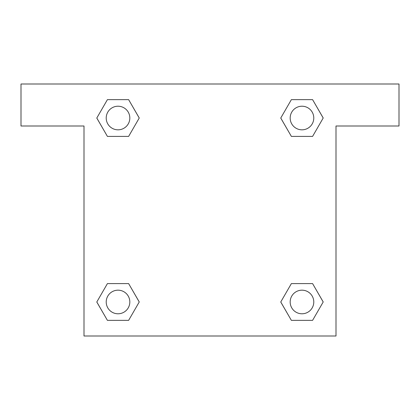 <?xml version="1.0" encoding="UTF-8"?>
<svg xmlns="http://www.w3.org/2000/svg" width="420" height="420" viewBox="0 0 420 420"><rect width="100%" height="100%" fill="white"/><g stroke="black" fill="none" stroke-linecap="round" stroke-linejoin="round"><path stroke-width="0.63" d="M399 84L21 84L21 126L84 126L84 336L336 336L336 126L399 126L399 84M107.41 136.395L128.63 136.395L107.41 136.395L96.805 118.02L107.41 99.645L128.63 99.645L139.235 118.02L128.63 136.395L107.41 136.395L96.779 118.036M128.63 99.645L107.41 99.645L128.63 99.645L139.262 118.004M128.63 283.605L107.41 283.605L128.63 283.605L139.235 301.98L128.63 320.355L107.41 320.355L96.805 301.98L107.41 283.605L128.63 283.605L139.262 301.964M107.41 320.355L128.63 320.355L107.41 320.355L96.779 301.996M312.59 283.605L291.37 283.605L312.59 283.605L323.195 301.98L312.59 320.355L291.37 320.355L280.765 301.98L291.37 283.605L312.59 283.605L323.221 301.964M291.37 320.355L312.59 320.355L291.37 320.355L280.739 301.996M291.37 136.395L312.59 136.395L291.37 136.395L280.765 118.02L291.37 99.645L312.59 99.645L323.195 118.02L312.59 136.395L291.37 136.395L280.739 118.036M312.59 99.645L291.37 99.645L312.59 99.645L323.221 118.004M313.782 301.98A11.802 11.802 0 0 0 296.079 291.758A11.802 11.802 0 0 0 296.079 312.202A11.802 11.802 0 0 0 313.782 301.98M129.822 301.98A11.802 11.802 0 0 0 112.119 291.758A11.802 11.802 0 0 0 112.119 312.202A11.802 11.802 0 0 0 129.822 301.98M313.782 118.02A11.802 11.802 0 0 0 296.079 107.798A11.802 11.802 0 0 0 296.079 128.242A11.802 11.802 0 0 0 313.782 118.02M129.822 118.02A11.802 11.802 0 0 0 112.119 107.798A11.802 11.802 0 0 0 112.119 128.242A11.802 11.802 0 0 0 129.822 118.02"/></g></svg>
